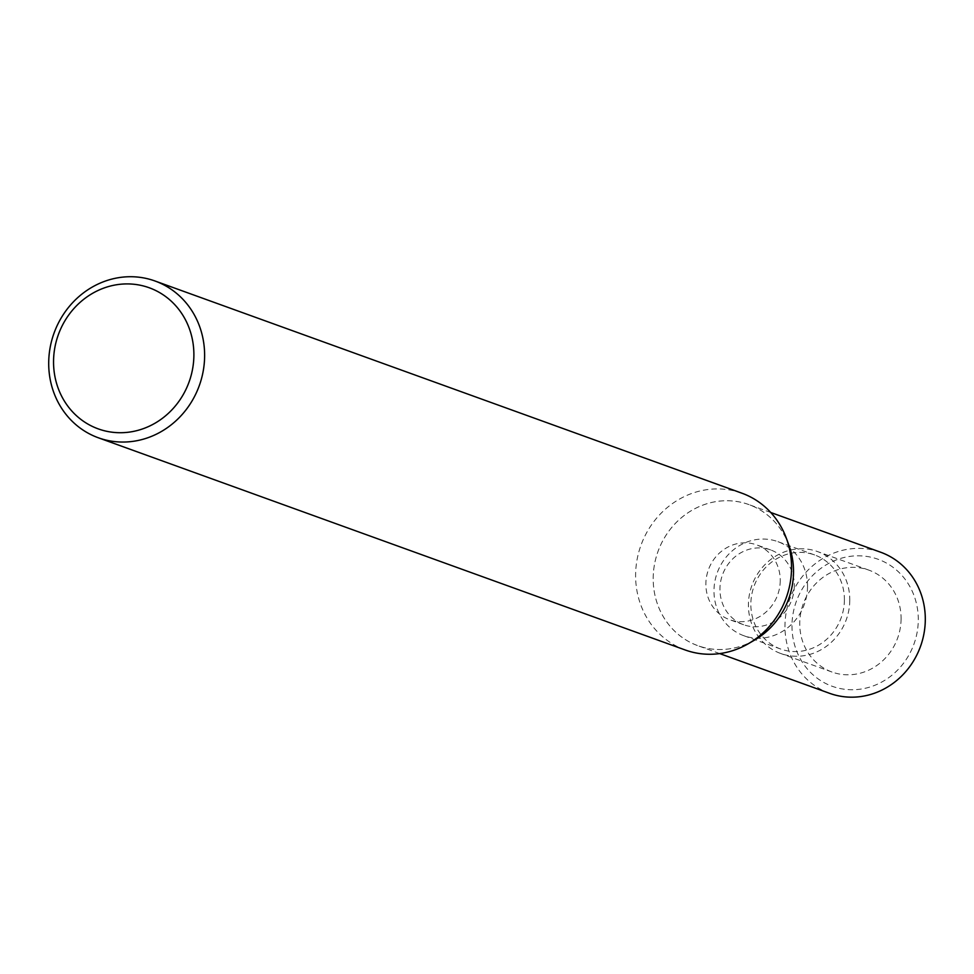 <?xml version="1.0" encoding="UTF-8"?>
<svg xmlns="http://www.w3.org/2000/svg" width="974" height="974" viewBox="0 0 974 974"><rect width="100%" height="100%" fill="white"/><g stroke="black" fill="none" stroke-linecap="round" stroke-linejoin="round"><path stroke-width="0.73" stroke-dasharray="4.87 3.65" d="M685.221 649.987A83.362 77.238 109.9 0 1 635.608 575.171A83.362 77.238 109.9 0 1 741.908 493.197M754.558 640.076A75.022 69.507 109.9 0 1 697.847 645.677A75.022 69.507 109.9 0 1 653.189 578.349A75.022 69.507 109.9 0 1 710.898 502.633A75.022 69.507 109.9 0 1 788.964 545.391M829.617 693.33A75.022 69.507 109.9 0 1 784.959 625.99A75.022 69.507 109.9 0 1 880.642 552.221M754.777 639.955A75.022 69.507 109.9 0 1 653.189 578.349A75.022 69.507 109.9 0 1 748.86 504.581A75.022 69.507 109.9 0 1 788.879 545.148M901.084 618.746A54.179 50.198 109.9 0 1 831.991 672.023A54.179 50.198 109.9 0 1 799.739 623.397A54.179 50.198 109.9 0 1 868.832 570.119A54.179 50.198 109.9 0 1 901.084 618.746M791.984 625.673A67.523 62.555 -70.1 0 0 854.782 689.677A67.523 62.555 -70.1 0 0 918.287 619.878A67.523 62.555 -70.1 0 0 855.476 555.874A67.523 62.555 -70.1 0 0 791.984 625.673M849.778 600.191A54.179 50.198 109.9 0 1 780.673 653.469A54.179 50.198 109.9 0 1 748.422 604.842A54.179 50.198 109.9 0 1 817.515 551.564A54.179 50.198 109.9 0 1 849.778 600.191M844.397 599.838A50.015 46.338 109.9 0 1 780.612 649.013A50.015 46.338 109.9 0 1 750.844 604.124A50.015 46.338 109.9 0 1 814.629 554.949A50.015 46.338 109.9 0 1 844.397 599.838M807.531 586.506A50.015 46.338 109.9 0 1 743.746 635.681A50.015 46.338 109.9 0 1 713.979 590.792A50.015 46.338 109.9 0 1 777.763 541.617A50.015 46.338 109.9 0 1 807.531 586.506M794.321 585.63A39.764 36.842 109.9 0 1 743.612 624.736A39.764 36.842 109.9 0 1 719.944 589.051A39.764 36.842 109.9 0 1 770.653 549.945A39.764 36.842 109.9 0 1 794.321 585.63M780.247 580.553A39.764 36.842 109.9 0 1 729.538 619.647A39.764 36.842 109.9 0 1 705.87 583.962A39.764 36.842 109.9 0 1 756.579 544.868A39.764 36.842 109.9 0 1 780.247 580.553M719.713 653.591L697.847 645.677M831.991 672.023L780.673 653.469M780.612 649.013L743.746 635.681M743.612 624.736L729.538 619.647M770.653 549.945L756.579 544.868M814.629 554.949L777.763 541.617M868.832 570.119L817.515 551.564M770.738 512.482L748.86 504.581"/><path stroke-width="1.46" d="M204.625 355.814A83.362 77.238 109.9 0 1 98.325 437.776A83.362 77.238 109.9 0 1 48.7 362.961A83.362 77.238 109.9 0 1 155.012 280.999A83.362 77.238 109.9 0 1 204.625 355.814M155.012 280.999L741.908 493.197A83.362 77.238 109.9 0 1 786.468 538.549A83.362 77.238 109.9 0 1 791.533 568.012A83.362 77.238 109.9 0 1 748.482 643.619A83.362 77.238 109.9 0 1 685.221 649.987L98.325 437.776M193.887 355.096A75.022 69.507 109.9 0 1 123.321 432.651A75.022 69.507 109.9 0 1 53.546 361.537A75.022 69.507 109.9 0 1 124.1 283.982A75.022 69.507 109.9 0 1 193.887 355.096M786.468 538.549L788.964 545.391A75.022 69.507 109.9 0 1 793.518 571.908A75.022 69.507 109.9 0 1 754.558 640.076M770.738 512.482L880.642 552.221A75.022 69.507 109.9 0 1 925.3 619.561A75.022 69.507 109.9 0 1 829.617 693.33L719.713 653.591M788.879 545.148A75.022 69.507 109.9 0 1 793.518 571.908A75.022 69.507 109.9 0 1 754.777 639.955L748.482 643.619"/></g></svg>
